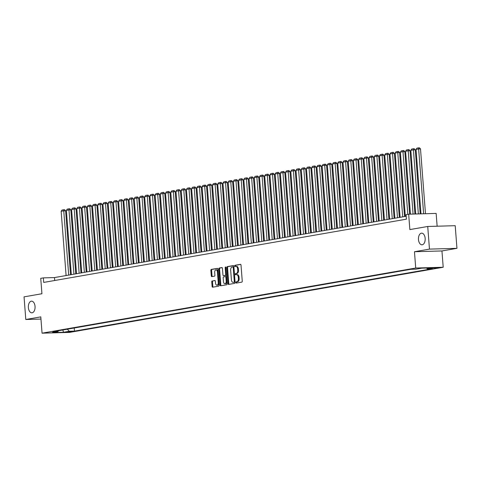 <?xml version="1.0" encoding="UTF-8"?>
<svg xmlns="http://www.w3.org/2000/svg" width="481" height="481" viewBox="0 0 481 481"><rect width="100%" height="100%" fill="white"/><g stroke="black" fill="none" stroke-linecap="round" stroke-linejoin="round"><path stroke-width="0.72" d="M235.955 282.515A0.625 0.361 -91.6 0 0 236.363 283.075L241.805 282.125A0.896 0.517 -91.6 0 0 242.25 281.144L241.017 265.145A0.896 0.517 -91.6 0 0 240.476 264.34A0.896 0.517 -91.6 0 0 240.434 264.346L234.993 265.296A0.625 0.361 -91.6 0 0 235.089 266.54L235.792 266.414A2.862 1.653 -91.6 0 1 235.93 266.402A2.862 1.653 -91.6 0 1 237.65 268.975L237.752 270.31A2.862 1.653 -91.6 0 1 236.333 273.436L235.63 273.563A0.625 0.361 -91.6 0 0 235.726 274.807L236.43 274.681A2.862 1.653 -91.6 0 1 236.568 274.669A2.862 1.653 -91.6 0 1 238.287 277.242L238.39 278.577A2.862 1.653 -91.6 0 1 236.971 281.704L236.267 281.83A0.625 0.361 -91.6 0 0 235.955 282.515M236.706 274.675L237.169 274.663A2.862 1.653 -91.6 0 1 237.307 274.645A2.862 1.653 -91.6 0 1 239.033 277.218L239.135 278.553A2.862 1.653 -91.6 0 1 237.71 281.686L237.007 281.806A0.625 0.361 -91.6 0 0 236.892 282.978M240.686 264.412L235.738 265.271A0.625 0.361 -91.6 0 0 235.624 266.444M236.069 266.408L236.538 266.396A2.862 1.653 -91.6 0 1 236.676 266.384A2.862 1.653 -91.6 0 1 238.396 268.951L238.498 270.286A2.862 1.653 -91.6 0 1 237.079 273.418L236.369 273.539A0.625 0.361 -91.6 0 0 236.261 274.711M35.047 306.409A5.826 3.367 -91.6 0 0 31.542 301.166A5.826 3.367 -91.6 0 0 28.367 307.575A5.826 3.367 -91.6 0 0 31.872 312.818A5.826 3.367 -91.6 0 0 35.047 306.409M425.156 238.396A5.826 3.367 -91.6 0 0 421.651 233.153A5.826 3.367 -91.6 0 0 418.476 239.562A5.826 3.367 -91.6 0 0 421.975 244.799A5.826 3.367 -91.6 0 0 425.156 238.396M71.849 331.728L66.57 332.016L71.849 331.728M212.199 280.934A0.896 0.517 -91.6 0 0 211.754 281.914L212.103 286.399A0.896 0.517 -91.6 0 0 212.638 287.205A0.896 0.517 -91.6 0 0 212.68 287.199L218.729 286.147A0.896 0.517 -91.6 0 0 219.168 285.167L217.941 269.168A0.896 0.517 -91.6 0 0 217.4 268.362A0.896 0.517 -91.6 0 0 217.358 268.368L211.315 269.42A0.896 0.517 -91.6 0 0 210.87 270.4L211.285 275.823A0.896 0.517 -91.6 0 0 211.826 276.629A0.896 0.517 -91.6 0 0 211.868 276.623L214.454 276.172A0.896 0.517 -91.6 0 0 214.899 275.192L214.694 272.505A2.393 1.383 -91.6 0 1 215.993 269.877A2.393 1.383 -91.6 0 1 217.43 272.03L218.242 282.563A2.393 1.383 -91.6 0 1 216.943 285.191A2.393 1.383 -91.6 0 1 215.5 283.038L215.368 281.283A0.896 0.517 -91.6 0 0 214.827 280.477A0.896 0.517 -91.6 0 0 214.785 280.483L212.945 280.916A0.896 0.517 -91.6 0 0 212.5 281.89L212.842 286.381A0.896 0.517 -91.6 0 0 213.173 287.115M429.467 249.116L414.466 251.731L441.949 250.95L456.95 248.334L429.467 249.116L427.729 226.473L409.854 229.593L408.67 214.195L406.06 214.652L406.409 219.18L43.699 282.419L43.35 277.886L40.741 278.343L41.925 293.741L24.05 296.855L25.794 319.498L40.963 319.065M414.466 251.731L415.716 268.031L42.051 333.183L40.795 316.877L25.794 319.498M228.03 283.622A0.896 0.517 -91.6 0 0 228.571 284.427A0.896 0.517 -91.6 0 0 228.613 284.421L234.656 283.369A0.896 0.517 -91.6 0 0 235.101 282.389L233.868 266.39A0.896 0.517 -91.6 0 0 233.333 265.584A0.896 0.517 -91.6 0 0 233.291 265.59L227.242 266.642A0.896 0.517 -91.6 0 0 226.804 267.622L228.03 283.622L228.776 283.604A0.896 0.517 -91.6 0 0 229.106 284.337M226.689 284.758L220.647 285.81A0.896 0.517 -91.6 0 1 220.605 285.816A0.896 0.517 -91.6 0 1 220.07 285.011L218.837 269.011A0.896 0.517 -91.6 0 1 219.282 268.031L221.867 267.58A0.896 0.517 -91.6 0 1 221.909 267.58A0.896 0.517 -91.6 0 1 222.444 268.38L222.944 274.873A0.896 0.517 -91.6 0 0 223.485 275.673A0.896 0.517 -91.6 0 0 223.527 275.673L225.24 275.373A0.896 0.517 -91.6 0 0 225.685 274.392L225.168 267.64A0.625 0.361 -91.6 0 1 225.884 267.514L227.134 283.778A0.896 0.517 -91.6 0 1 226.689 284.758M427.729 226.473L455.206 225.697L456.95 248.334M433.062 268.067L438.179 267.785L433.062 268.067M415.716 268.031L443.199 267.256L69.535 332.401L42.051 333.183M74.224 327.994L74.465 331.12L432.473 268.699L427.278 268.849L426.527 268.031M74.465 331.12L69.264 331.265L63.522 332.269L52.237 332.587L57.973 331.589L52.778 331.734L410.786 269.312L415.987 269.168L421.729 268.17L433.014 267.845L427.278 268.849M437.133 226.208L436.147 213.42L408.67 214.195M441.949 250.95L443.199 267.256M406.18 216.258L54.491 277.573L43.35 277.886M54.714 280.495L54.491 277.573M57.973 331.589L58.604 330.718M67.358 329.19L69.264 331.265M63.522 332.269L62.843 329.978M233.544 265.656L227.988 266.624A0.896 0.517 -91.6 0 0 227.543 267.604L228.776 283.604M234 282.221A0.625 0.361 -91.6 0 0 234.307 281.541L233.231 267.496A0.625 0.361 -91.6 0 0 232.822 266.931L232.076 267.063A2.862 1.653 -91.6 0 0 230.658 270.196L231.397 279.792A2.862 1.653 -91.6 0 0 233.117 282.365A2.862 1.653 -91.6 0 0 233.255 282.353L234.74 282.203A0.625 0.361 -91.6 0 0 235.047 281.71M233.94 267.286A0.625 0.361 -91.6 0 0 233.568 266.913L232.882 266.931M233.724 282.341A2.862 1.653 -91.6 0 0 233.862 282.347A2.862 1.653 -91.6 0 0 234 282.329L233.255 282.353M234.74 282.203L234 282.329M222.12 267.646L220.021 268.013A0.896 0.517 -91.6 0 0 219.576 268.993L220.809 284.992A0.896 0.517 -91.6 0 0 221.14 285.726M224.182 275.655A0.896 0.517 -91.6 0 0 224.224 275.655A0.896 0.517 -91.6 0 0 224.272 275.649L225.986 275.348A0.896 0.517 -91.6 0 0 226.431 274.603M223.467 281.607A2.393 1.383 -91.6 0 0 224.904 283.754A2.393 1.383 -91.6 0 0 226.202 281.126L225.92 277.417A0.896 0.517 -91.6 0 0 225.385 276.611A0.896 0.517 -91.6 0 0 225.336 276.617L223.623 276.918A0.896 0.517 -91.6 0 0 223.178 277.892L223.467 281.607M224.904 283.754L225.643 283.736A2.393 1.383 -91.6 0 0 226.96 281.487M226.629 277.17A0.896 0.517 -91.6 0 0 226.124 276.593A0.896 0.517 -91.6 0 0 226.082 276.593L225.427 276.617M215.037 280.549L212.945 280.916M216.943 285.191L217.683 285.167A2.393 1.383 -91.6 0 0 218.999 282.918M218.127 271.633A2.393 1.383 -91.6 0 0 216.739 269.853L215.993 269.877M217.61 268.434L212.055 269.402A0.896 0.517 -91.6 0 0 211.61 270.382L212.031 275.799A0.896 0.517 -91.6 0 0 212.355 276.539M425.487 213.72L420.502 148.912L418.644 148.966L423.629 213.768M420.989 213.847L416.035 149.423L416.889 148.16L418.717 147.841L419.462 147.817L420.502 148.912M418.717 147.841L418.644 148.966L416.035 149.423M420.208 213.871L415.283 149.819L413.426 149.874L418.35 213.919M415.716 213.997L410.816 150.331L411.67 149.068L413.498 148.749L414.243 148.731L415.283 149.819M413.498 148.749L413.426 149.874L410.816 150.331M414.935 214.015L410.065 150.733L408.207 150.787L413.077 214.069M410.437 214.147L405.597 151.238L406.451 149.976L408.279 149.657L409.024 149.639L410.065 150.733M408.279 149.657L408.207 150.787L405.597 151.238M409.656 214.165L404.846 151.641L402.988 151.695L407.81 214.346M405.321 216.408L400.378 152.152L401.232 150.89L403.06 150.571L403.806 150.547L404.846 151.641M403.06 150.571L402.988 151.695L400.378 152.152M404.551 216.54L399.627 152.549L397.769 152.603L402.711 216.859M400.102 217.316L395.16 153.06L396.019 151.798L397.841 151.479L398.587 151.461L399.627 152.549M397.841 151.479L397.769 152.603L395.16 153.06M399.332 217.448L394.408 153.463L392.55 153.517L397.492 217.773M394.883 218.224L389.941 153.968L390.8 152.705L392.622 152.387L393.368 152.369L394.408 153.463M392.622 152.387L392.55 153.517L389.941 153.968M394.113 218.362L389.189 154.371L387.331 154.425L392.274 218.681M389.664 219.138L384.722 154.882L385.582 153.619L387.403 153.301L388.149 153.277L389.189 154.371M387.403 153.301L387.331 154.425L384.722 154.882M388.895 219.27L383.97 155.279L382.112 155.333L387.055 219.589M384.445 220.045L379.503 155.79L380.363 154.527L382.185 154.209L382.93 154.191L383.97 155.279M382.185 154.209L382.112 155.333L379.503 155.79M383.676 220.178L378.751 156.193L376.894 156.247L381.836 220.502M379.226 220.953L374.284 156.698L375.144 155.435L376.966 155.116L377.711 155.098L378.751 156.193M376.966 155.116L376.894 156.247L374.284 156.698M378.457 221.092L373.533 157.101L371.675 157.155L376.617 221.41M374.008 221.867L369.065 157.612L369.925 156.349L371.747 156.03L372.492 156.006L373.533 157.101M371.747 156.03L371.675 157.155L369.065 157.612M373.238 222L368.314 158.008L366.456 158.063L371.398 222.318M368.789 222.775L363.846 158.52L364.706 157.257L366.528 156.938L367.274 156.92L368.314 158.008M366.528 156.938L366.456 158.063L363.846 158.52M368.019 222.907L363.095 158.922L361.237 158.977L366.179 223.232M363.57 223.683L358.628 159.427L359.487 158.165L361.309 157.846L362.055 157.828L363.095 158.922M361.309 157.846L361.237 158.977L358.628 159.427M362.8 223.821L357.876 159.83L356.018 159.884L360.96 224.14M358.351 224.597L353.409 160.341L354.269 159.079L356.09 158.76L356.836 158.736L357.876 159.83M356.09 158.76L356.018 159.884L353.409 160.341M357.581 224.729L352.657 160.738L350.799 160.792L355.742 225.048M353.132 225.505L348.19 161.249L349.05 159.987L350.871 159.668L351.617 159.65L352.657 160.738M350.871 159.668L350.799 160.792L348.19 161.249M352.363 225.637L347.438 161.652L345.58 161.706L350.523 225.962M347.913 226.413L342.971 162.157L343.831 160.894L345.653 160.576L346.398 160.558L347.438 161.652M345.653 160.576L345.58 161.706L342.971 162.157M347.144 226.551L342.219 162.56L340.362 162.614L345.304 226.87M342.694 227.327L337.752 163.071L338.612 161.808L340.434 161.49L341.179 161.466L342.219 162.56M340.434 161.49L340.362 162.614L337.752 163.071M341.925 227.459L337.001 163.468L335.143 163.522L340.085 227.778M337.476 228.234L332.533 163.979L333.393 162.716L335.215 162.398L335.96 162.38L337.001 163.468M335.215 162.398L335.143 163.522L332.533 163.979M336.706 228.367L331.782 164.382L329.924 164.436L334.866 228.691M332.257 229.142L327.314 164.887L328.174 163.624L329.996 163.306L330.742 163.287L331.782 164.382M329.996 163.306L329.924 164.436L327.314 164.887M331.487 229.281L326.563 165.29L324.705 165.344L329.647 229.599M327.038 230.056L322.096 165.801L322.955 164.538L324.777 164.219L325.523 164.195L326.563 165.29M324.777 164.219L324.705 165.344L322.096 165.801M326.268 230.189L321.344 166.198L319.486 166.252L324.428 230.507M321.819 230.964L316.877 166.709L317.737 165.446L319.558 165.127L320.304 165.109L321.344 166.198M319.558 165.127L319.486 166.252L316.877 166.709M321.049 231.096L316.125 167.111L314.267 167.166L319.21 231.421M316.6 231.872L311.658 167.616L312.518 166.354L314.34 166.035L315.085 166.017L316.125 167.111M314.34 166.035L314.267 167.166L311.658 167.616M315.831 232.01L310.906 168.019L309.049 168.073L313.991 232.329M311.381 232.786L306.439 168.53L307.299 167.268L309.121 166.949L309.866 166.925L310.906 168.019M309.121 166.949L309.049 168.073L306.439 168.53M310.612 232.918L305.688 168.933L303.83 168.981L308.772 233.237M306.163 233.694L301.22 169.438L302.08 168.176L303.902 167.857L304.647 167.839L305.688 168.933M303.902 167.857L303.83 168.981L301.22 169.438M305.393 233.826L300.469 169.841L298.611 169.895L303.553 234.151M300.944 234.602L296.001 170.346L296.861 169.084L298.683 168.771L299.429 168.747L300.469 169.841M298.683 168.771L298.611 169.895L296.001 170.346M300.174 234.74L295.25 170.749L293.392 170.803L298.334 235.059M295.725 235.516L290.783 171.26L291.642 169.997L293.464 169.679L294.21 169.655L295.25 170.749M293.464 169.679L293.392 170.803L290.783 171.26M294.955 235.648L290.031 171.663L288.173 171.711L293.115 235.967M290.506 236.424L285.564 172.168L286.423 170.905L288.245 170.587L288.991 170.569L290.031 171.663M288.245 170.587L288.173 171.711L285.564 172.168M289.736 236.556L284.812 172.571L282.954 172.625L287.897 236.88M285.287 237.331L280.345 173.076L281.205 171.813L283.026 171.501L283.772 171.476L284.812 172.571M283.026 171.501L282.954 172.625L280.345 173.076M284.518 237.47L279.593 173.479L277.735 173.533L282.678 237.788M280.068 238.245L275.126 173.99L275.986 172.727L277.808 172.408L278.553 172.384L279.593 173.479M277.808 172.408L277.735 173.533L275.126 173.99M279.299 238.378L274.374 174.393L272.517 174.441L277.459 238.696M274.849 239.153L269.907 174.898L270.767 173.635L272.589 173.316L273.334 173.298L274.374 174.393M272.589 173.316L272.517 174.441L269.907 174.898M274.08 239.285L269.156 175.3L267.298 175.355L272.24 239.61M269.631 240.061L264.688 175.805L265.548 174.543L267.37 174.23L268.115 174.206L269.156 175.3M267.37 174.23L267.298 175.355L264.688 175.805M268.861 240.199L263.937 176.208L262.079 176.262L267.021 240.518M264.412 240.975L259.469 176.719L260.329 175.457L262.151 175.138L262.897 175.114L263.937 176.208M262.151 175.138L262.079 176.262L259.469 176.719M263.642 241.107L258.718 177.122L256.86 177.17L261.802 241.426M259.193 241.883L254.251 177.627L255.11 176.365L256.932 176.046L257.678 176.028L258.718 177.122M256.932 176.046L256.86 177.17L254.251 177.627M258.423 242.015L253.499 178.03L251.641 178.084L256.583 242.34M253.974 242.791L249.032 178.535L249.892 177.273L251.713 176.96L252.459 176.936L253.499 178.03M251.713 176.96L251.641 178.084L249.032 178.535M253.204 242.929L248.28 178.938L246.422 178.992L251.365 243.248M248.755 243.705L243.813 179.449L244.673 178.186L246.494 177.868L247.24 177.844L248.28 178.938M246.494 177.868L246.422 178.992L243.813 179.449M247.986 243.837L243.061 179.852L241.203 179.9L246.146 244.156M243.536 244.613L238.594 180.357L239.454 179.094L241.276 178.776L242.021 178.758L243.061 179.852M241.276 178.776L241.203 179.9L238.594 180.357M242.767 244.745L237.842 180.76L235.985 180.814L240.927 245.07M238.317 245.52L233.375 181.265L234.235 180.002L236.057 179.69L236.802 179.666L237.842 180.76M236.057 179.69L235.985 180.814L233.375 181.265M237.548 245.659L232.624 181.668L230.766 181.722L235.708 245.977M233.099 246.434L228.156 182.179L229.016 180.916L230.838 180.597L231.583 180.573L232.624 181.668M230.838 180.597L230.766 181.722L228.156 182.179M232.329 246.567L227.405 182.582L225.547 182.63L230.489 246.885M227.88 247.342L222.937 183.087L223.797 181.824L225.619 181.505L226.365 181.487L227.405 182.582M225.619 181.505L225.547 182.63L222.937 183.087M227.11 247.475L222.186 183.489L220.328 183.544L225.27 247.799M222.661 248.25L217.719 183.995L218.578 182.738L220.4 182.419L221.146 182.395L222.186 183.489M220.4 182.419L220.328 183.544L217.719 183.995M221.891 248.388L216.967 184.397L215.109 184.451L220.051 248.707M217.442 249.164L212.5 184.908L213.36 183.646L215.181 183.327L215.927 183.303L216.967 184.397M215.181 183.327L215.109 184.451L212.5 184.908M216.672 249.296L211.748 185.311L209.89 185.359L214.833 249.615M212.223 250.072L207.281 185.816L208.141 184.554L209.963 184.235L210.708 184.217L211.748 185.311M209.963 184.235L209.89 185.359L207.281 185.816M211.454 250.204L206.529 186.219L204.672 186.273L209.614 250.529M207.004 250.98L202.062 186.724L202.922 185.468L204.744 185.149L205.489 185.125L206.529 186.219M204.744 185.149L204.672 186.273L202.062 186.724M206.235 251.118L201.311 187.127L199.453 187.181L204.395 251.437M201.786 251.894L196.843 187.638L197.703 186.375L199.525 186.057L200.27 186.033L201.311 187.127M199.525 186.057L199.453 187.181L196.843 187.638M201.016 252.026L196.092 188.041L194.234 188.089L199.176 252.345M196.567 252.802L191.624 188.546L192.484 187.283L194.306 186.965L195.052 186.947L196.092 188.041M194.306 186.965L194.234 188.089L191.624 188.546M195.797 252.934L190.873 188.949L189.015 189.003L193.957 253.259M191.348 253.709L186.406 189.454L187.265 188.197L189.087 187.879L189.833 187.855L190.873 188.949M189.087 187.879L189.015 189.003L186.406 189.454M190.578 253.848L185.654 189.857L183.796 189.911L188.738 254.166M186.129 254.623L181.187 190.368L182.046 189.105L183.868 188.786L184.614 188.762L185.654 189.857M183.868 188.786L183.796 189.911L181.187 190.368M185.359 254.756L180.435 190.771L178.577 190.819L183.52 255.074M180.91 255.531L175.968 191.276L176.828 190.013L178.649 189.694L179.395 189.676L180.435 190.771M178.649 189.694L178.577 190.819L175.968 191.276M180.141 255.664L175.216 191.678L173.358 191.733L178.301 255.988M175.691 256.439L170.749 192.184L171.609 190.927L173.431 190.608L174.176 190.584L175.216 191.678M173.431 190.608L173.358 191.733L170.749 192.184M174.922 256.577L169.997 192.586L168.14 192.64L173.082 256.896M170.472 257.353L165.53 193.097L166.39 191.835L168.212 191.516L168.957 191.492L169.997 192.586M168.212 191.516L168.14 192.64L165.53 193.097M169.703 257.485L164.779 193.5L162.921 193.548L167.863 257.804M165.254 258.261L160.311 194.005L161.171 192.743L162.993 192.424L163.738 192.406L164.779 193.5M162.993 192.424L162.921 193.548L160.311 194.005M164.484 258.393L159.56 194.408L157.702 194.462L162.644 258.718M160.035 259.169L155.092 194.913L155.952 193.657L157.774 193.338L158.52 193.314L159.56 194.408M157.774 193.338L157.702 194.462L155.092 194.913M159.265 259.307L154.341 195.316L152.483 195.37L157.425 259.626M154.816 260.083L149.874 195.827L150.733 194.565L152.555 194.246L153.301 194.222L154.341 195.316M152.555 194.246L152.483 195.37L149.874 195.827M154.046 260.215L149.122 196.23L147.264 196.278L152.206 260.534M149.597 260.991L144.655 196.735L145.515 195.472L147.336 195.154L148.082 195.136L149.122 196.23M147.336 195.154L147.264 196.278L144.655 196.735M148.827 261.123L143.903 197.138L142.045 197.192L146.988 261.448M144.378 261.898L139.436 197.643L140.296 196.386L142.117 196.068L142.863 196.044L143.903 197.138M142.117 196.068L142.045 197.192L139.436 197.643M143.609 262.037L138.684 198.046L136.826 198.1L141.769 262.355M139.159 262.812L134.217 198.557L135.077 197.294L136.899 196.976L137.644 196.951L138.684 198.046M136.899 196.976L136.826 198.1L134.217 198.557M138.39 262.945L133.465 198.96L131.608 199.008L136.55 263.263M133.94 263.72L128.998 199.465L129.858 198.202L131.68 197.883L132.425 197.865L133.465 198.96M131.68 197.883L131.608 199.008L128.998 199.465M133.171 263.853L128.247 199.868L126.389 199.922L131.331 264.177M128.722 264.628L123.779 200.373L124.639 199.116L126.461 198.797L127.206 198.773L128.247 199.868M126.461 198.797L126.389 199.922L123.779 200.373M127.952 264.766L123.028 200.775L121.17 200.83L126.112 265.085M123.503 265.542L118.56 201.286L119.42 200.024L121.242 199.705L121.988 199.681L123.028 200.775M121.242 199.705L121.17 200.83L118.56 201.286M122.733 265.674L117.809 201.689L115.951 201.737L120.893 265.993M118.284 266.45L113.342 202.194L114.201 200.932L116.023 200.613L116.769 200.595L117.809 201.689M116.023 200.613L115.951 201.737L113.342 202.194M117.514 266.582L112.59 202.597L110.732 202.651L115.674 266.907M113.065 267.358L108.123 203.102L108.983 201.846L110.804 201.527L111.55 201.503L112.59 202.597M110.804 201.527L110.732 202.651L108.123 203.102M112.295 267.496L107.371 203.505L105.513 203.559L110.456 267.815M107.846 268.272L102.904 204.016L103.764 202.754L105.586 202.435L106.331 202.411L107.371 203.505M105.586 202.435L105.513 203.559L102.904 204.016M107.077 268.404L102.152 204.419L100.295 204.467L105.237 268.723M102.627 269.18L97.685 204.924L98.545 203.661L100.367 203.343L101.112 203.325L102.152 204.419M100.367 203.343L100.295 204.467L97.685 204.924M101.858 269.312L96.934 205.327L95.076 205.381L100.018 269.637M97.409 270.088L92.466 205.832L93.326 204.575L95.148 204.257L95.893 204.233L96.934 205.327M95.148 204.257L95.076 205.381L92.466 205.832M96.639 270.226L91.715 206.235L89.857 206.289L94.799 270.544M92.19 271.001L87.247 206.746L88.107 205.483L89.929 205.165L90.675 205.14L91.715 206.235M89.929 205.165L89.857 206.289L87.247 206.746M91.42 271.134L86.496 207.149L84.638 207.197L89.58 271.452M86.971 271.909L82.029 207.654L82.888 206.391L84.71 206.072L85.456 206.054L86.496 207.149M84.71 206.072L84.638 207.197L82.029 207.654M86.201 272.042L81.277 208.057L79.419 208.111L84.361 272.366M81.752 272.817L76.81 208.562L77.669 207.305L79.491 206.986L80.237 206.962L81.277 208.057M79.491 206.986L79.419 208.111L76.81 208.562M80.982 272.955L76.058 208.964L74.2 209.019L79.143 273.274M76.533 273.731L71.591 209.475L72.451 208.213L74.272 207.894L75.018 207.87L76.058 208.964M74.272 207.894L74.2 209.019L71.591 209.475M75.764 273.863L70.839 209.878L68.981 209.926L73.924 274.182M71.314 274.639L66.372 210.383L67.232 209.121L69.054 208.802L69.799 208.784L70.839 209.878M69.054 208.802L68.981 209.926L66.372 210.383M70.545 274.771L65.62 210.786L63.763 210.84L68.705 275.096M66.095 275.547L61.153 211.291L62.013 210.035L63.835 209.716L64.58 209.692L65.62 210.786M63.835 209.716L63.763 210.84L61.153 211.291M436.489 267.737L436.52 268.133M237.71 281.686L236.971 281.704M239.135 278.553L238.39 278.577M239.033 277.218L238.287 277.242M236.369 273.539L235.63 273.563M237.079 273.418L236.333 273.436M238.498 270.286L237.752 270.31M238.396 268.951L237.65 268.975M235.738 265.271L234.993 265.296M237.007 281.806L236.267 281.83M227.543 267.604L226.804 267.622M227.988 266.624L227.242 266.642M235.035 281.517L234.307 281.541M233.952 267.472L233.231 267.496M220.809 284.992L220.07 285.011M219.576 268.993L218.837 269.011M220.021 268.013L219.282 268.031M224.272 275.649L223.527 275.673M225.986 275.348L225.24 275.373M226.413 274.374L225.685 274.392M225.89 267.616L225.168 267.64M226.93 281.108L226.202 281.126M226.647 277.393L225.92 277.417M218.969 282.539L218.242 282.563M218.158 272.005L217.43 272.03M212.031 275.799L211.285 275.823M211.61 270.382L210.87 270.4M212.055 269.402L211.315 269.42M212.842 286.381L212.103 286.399M212.5 281.89L211.754 281.914M237.307 274.645L236.568 274.669M236.676 266.384L235.93 266.402M233.598 266.907L232.852 266.931M233.862 282.347L233.117 282.365M224.224 275.655L223.485 275.673M226.124 276.593L225.385 276.611"/></g></svg>
